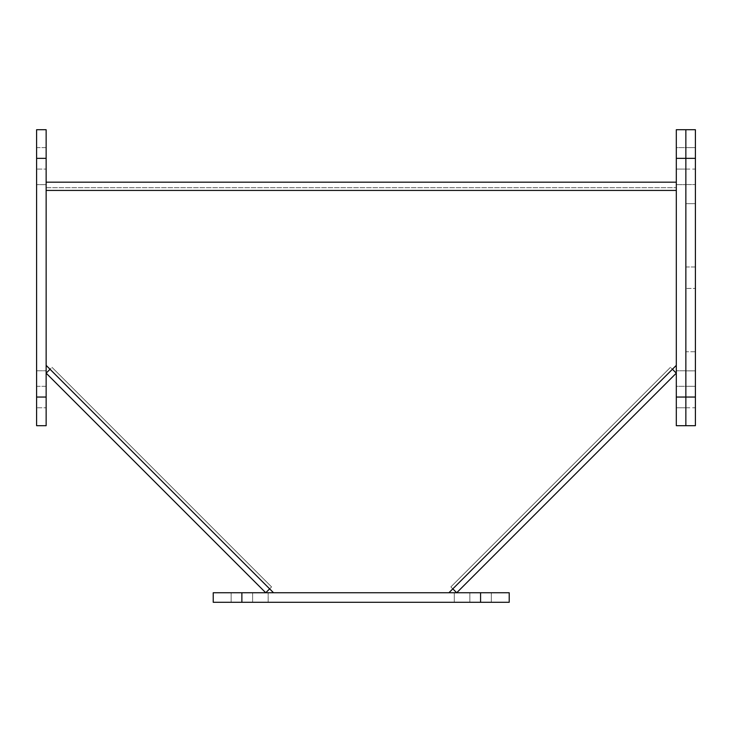 <?xml version="1.0" encoding="UTF-8"?>
<svg xmlns="http://www.w3.org/2000/svg" width="732" height="732" viewBox="0 0 732 732"><rect width="100%" height="100%" fill="white"/><g stroke="black" fill="none" stroke-linecap="round" stroke-linejoin="round"><path stroke-width="0.55" stroke-dasharray="3.66 2.75" d="M685.857 407.779L685.857 386.322L685.857 407.779L685.857 386.322L685.857 407.779L685.857 386.322L676.304 386.322L676.304 407.779L676.304 386.322L676.304 407.779L676.304 386.322L685.857 386.322L685.857 407.779L676.304 407.779L685.857 407.779L685.857 386.322L685.857 407.779L685.857 386.322L695.4 386.322L695.4 407.779L695.4 386.322L695.4 407.779L695.4 386.322L695.4 407.779L695.4 386.322L685.857 386.322L685.857 407.779L695.4 407.779M685.857 169.083L685.857 147.626L685.857 169.083L685.857 147.626L685.857 169.083L685.857 147.626L676.304 147.626L676.304 169.083L676.304 147.626L676.304 169.083L676.304 147.626L685.857 147.626L685.857 169.083L676.304 169.083L685.857 169.083L685.857 147.626L685.857 169.083L685.857 147.626L695.4 147.626L695.4 169.083L695.4 147.626L695.4 169.083L695.4 147.626L695.4 169.083L695.4 147.626L685.857 147.626L685.857 169.083L695.4 169.083M695.4 397.046L695.4 129.71L685.857 129.71L685.857 158.35L685.857 129.71L676.304 129.71L676.304 425.695L685.857 425.695L685.857 397.046L685.857 425.695L695.4 425.695L695.4 397.046L685.857 397.046L685.857 158.35L685.857 397.046L676.304 397.046M676.304 370.776L676.304 184.629L676.304 370.776L685.857 370.776L676.304 370.776M685.857 184.629L685.857 370.776L685.857 184.629L676.304 184.629L685.857 184.629M480.576 592.746L213.232 592.746L213.232 602.29L509.216 602.29L509.216 592.746L480.576 592.746L491.309 592.746L480.576 592.746L491.309 592.746L480.576 592.746L480.576 602.29M268.15 592.746L454.298 592.746L268.15 592.746L268.15 602.29L268.15 592.746M241.88 592.746L252.613 592.746L241.88 592.746L252.613 592.746L241.88 592.746L241.88 602.29M454.298 602.29L454.298 592.746L454.298 602.29L268.15 602.29L454.298 602.29M676.304 365.369L676.304 182.186L676.304 365.369L676.304 190.439L676.304 365.369L448.926 592.746L273.521 592.746L448.926 592.746L273.521 592.746L448.926 592.746L452.815 588.857L448.926 592.746M676.304 182.186L46.143 182.186L46.143 365.369L273.521 592.746L269.641 588.857L271.581 586.908L269.641 588.857L46.143 365.369L46.143 187.685L46.143 190.439L676.304 190.439L676.304 187.685L676.304 190.439L46.143 190.439L676.304 190.439M46.143 182.186L46.143 190.439M273.521 592.746L50.032 369.257L51.981 367.308L50.032 369.248L46.143 365.369M672.424 369.248L676.304 373.146L456.704 592.746L450.866 586.908L452.815 588.857L450.866 586.908L452.815 588.857L672.415 369.257L670.475 367.308L672.415 369.257L452.815 588.857M46.143 187.685L676.304 187.685L46.143 187.685M269.632 588.857L265.743 592.746L46.143 373.146L50.032 369.257M36.6 386.322L46.143 386.322L46.143 407.779L46.143 386.322L46.143 407.779L46.143 386.322L36.6 386.322L36.6 407.779L46.143 407.779L36.6 407.779L36.6 386.322M36.6 147.626L46.143 147.626L46.143 169.083L46.143 147.626L46.143 169.083L46.143 147.626L36.6 147.626L36.6 169.083L46.143 169.083L36.6 169.083L36.6 147.626M46.143 397.046L46.143 129.71L36.6 129.71L36.6 425.695L46.143 425.695L46.143 397.046L36.6 397.046M46.143 370.776L46.143 184.629L46.143 370.776L36.6 370.776L46.143 370.776M36.6 184.629L36.6 370.776L36.6 184.629L46.143 184.629L36.6 184.629M685.857 147.626L695.4 147.626M685.857 266.97L695.4 266.97L695.4 288.435L695.4 266.97L695.4 288.435L695.4 266.97L685.857 266.97L685.857 288.435L695.4 288.435L685.857 288.435L685.857 266.97M685.857 386.322L695.4 386.322M685.857 351.753L685.857 203.652L685.857 351.753L695.4 351.753L695.4 370.85L695.4 203.652L695.4 351.753L685.857 351.753M685.857 184.555L685.857 203.652L685.857 184.555L695.4 184.555L695.4 203.652L695.4 184.555L685.857 184.555M685.857 370.85L695.4 370.85L685.857 370.85M676.304 158.35L695.4 158.35M271.581 586.908L51.981 367.308L271.581 586.908M670.475 367.308L450.875 586.908L670.475 367.308M46.143 158.35L36.6 158.35M685.857 203.652L695.4 203.652L685.857 203.652M469.843 602.29L469.843 592.746L469.843 602.29M231.147 602.29L231.147 592.746L231.147 602.29M491.309 602.29L491.309 592.746L491.309 602.29M252.613 602.29L252.613 592.746L252.613 602.29"/><path stroke-width="1.1" d="M695.4 158.35L695.4 425.695L685.857 425.695L685.857 397.046L685.857 425.695L676.304 425.695L676.304 129.71L685.857 129.71L685.857 158.35L685.857 129.71L695.4 129.71L695.4 158.35L685.857 158.35L685.857 397.046L685.857 158.35L676.304 158.35M241.88 602.29L213.232 602.29L213.232 592.746L509.216 592.746L509.216 602.29L241.88 602.29L241.88 592.746M46.143 365.369L273.521 592.746M448.926 592.746L676.304 365.369M676.304 182.186L46.143 182.186M269.632 588.857L265.743 592.746L46.143 373.146L50.032 369.257M672.415 369.257L676.304 373.146L456.704 592.746L452.815 588.857M46.143 129.71L46.143 425.695L36.6 425.695L36.6 129.71L46.143 129.71M676.304 397.046L695.4 397.046M480.576 592.746L480.576 602.29M676.304 190.439L46.143 190.439M46.143 397.046L36.6 397.046M46.143 158.35L36.6 158.35"/></g></svg>
